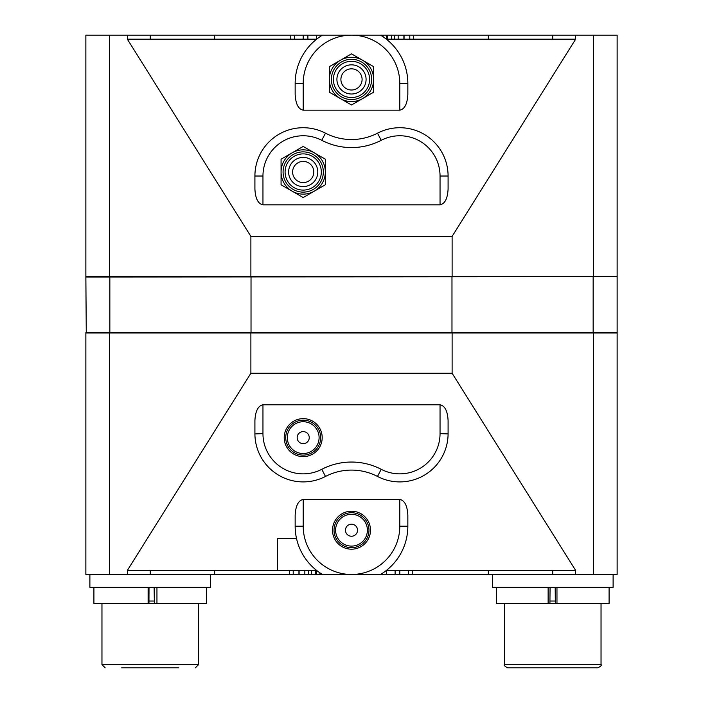 <?xml version="1.0" encoding="UTF-8"?>
<svg xmlns="http://www.w3.org/2000/svg" width="703" height="703" viewBox="0 0 703 703"><rect width="100%" height="100%" fill="white"/><g stroke="black" fill="none" stroke-linecap="round" stroke-linejoin="round"><path stroke-width="1.05" d="M340.428 60.256L351.5 53.859L373.636 66.644L373.636 92.207L351.5 104.984L329.364 92.207L329.364 66.644L340.428 60.256M413.549 39.175L413.549 35.15L617.137 35.15L617.137 276.639L85.863 276.639L85.863 35.15L290.761 35.15L290.761 39.175M488.348 35.15L488.348 39.175M307.896 39.175L307.896 35.15L316.464 35.15L316.464 39.175M391.553 39.175L391.553 35.15L394.392 35.15L394.392 39.175M214.652 35.15L214.652 39.175M377.801 133.025L376.922 133.473M352.159 139.528L350.841 139.528M326.078 133.473L325.498 133.175A56.345 56.345 0 0 0 377.502 133.175A48.296 48.296 0 0 1 448.092 176.022L448.092 175.688M86.267 332.985L85.863 277.044L616.733 276.639M303.204 443.672A6.037 6.037 0 0 0 309.241 437.635A6.037 6.037 0 0 0 303.204 431.598A6.037 6.037 0 0 0 297.167 437.635A6.037 6.037 0 0 0 303.204 443.672M351.5 536.24A6.037 6.037 0 0 0 357.537 530.203A6.037 6.037 0 0 0 351.5 524.166A6.037 6.037 0 0 0 345.463 530.203A6.037 6.037 0 0 0 351.5 536.24M178.852 667.85L121.672 667.85M597.822 667.85L507.663 667.85C504.587 666.172 503.515 665.1 504.446 664.634L601.039 664.634C601.97 665.1 600.898 666.172 597.822 667.85M206.603 587.356L206.603 603.455L93.912 603.455L93.912 587.356M556.969 587.356L556.969 603.455L496.397 603.455L496.397 587.356M303.204 453.532A15.897 15.897 0 0 0 319.1 437.635A15.897 15.897 0 0 0 303.204 421.73A15.897 15.897 0 0 0 287.307 437.635A15.897 15.897 0 0 0 303.204 453.532M351.5 546.099A15.897 15.897 0 0 0 367.397 530.203A15.897 15.897 0 0 0 351.5 514.306A15.897 15.897 0 0 0 335.603 530.203A15.897 15.897 0 0 0 351.5 546.099M303.204 456.616A18.99 18.99 0 0 0 322.185 437.635A18.99 18.99 0 0 0 303.204 418.645A18.99 18.99 0 0 0 284.214 437.635A18.99 18.99 0 0 0 303.204 456.616M303.204 455.105A17.478 17.478 0 0 0 320.682 437.635A17.478 17.478 0 0 0 303.204 420.157A17.478 17.478 0 0 0 285.726 437.635A17.478 17.478 0 0 0 303.204 455.105M448.092 433.936L440.043 433.61L440.043 404.787C444.902 405.789 447.583 411.053 448.092 420.57L448.092 433.61A48.296 48.296 0 0 1 377.502 476.449A56.345 56.345 0 0 0 325.498 476.449L326.078 476.151M351.5 549.184A18.99 18.99 0 0 0 370.49 530.203A18.99 18.99 0 0 0 351.5 511.213A18.99 18.99 0 0 0 332.51 530.203A18.99 18.99 0 0 0 351.5 549.184M351.5 547.681A17.478 17.478 0 0 0 368.978 530.203A17.478 17.478 0 0 0 351.5 512.724A17.478 17.478 0 0 0 334.022 530.203A17.478 17.478 0 0 0 351.5 547.681M350.841 470.096L352.159 470.096M89.887 574.474L89.887 587.356L210.628 587.356L210.628 574.474M492.372 574.474L492.372 587.356L613.113 587.356L613.113 574.474M372.291 574.474L85.863 574.474L85.863 332.985L250.883 332.985L250.883 373.231L452.117 373.231L575.652 570.449L386.36 570.449M214.652 574.474L214.652 570.449M552.743 570.449L552.743 574.474L412.239 574.474L412.239 570.449M412.239 574.474L386.536 574.474L386.536 570.449M593.411 574.474L593.411 332.985L617.137 332.985L617.137 574.474L552.743 574.474M488.348 574.474L488.348 570.449M292.132 152.823L303.204 146.435L325.34 159.212L325.34 184.775L303.204 197.552L281.068 184.775L281.068 159.212L292.132 152.823M307.255 154.344A18.111 18.111 0 0 1 320.858 176.049A18.111 18.111 0 0 1 299.153 189.643A18.111 18.111 0 0 1 285.55 167.938A18.111 18.111 0 0 1 307.255 154.344M308.16 150.416A22.136 22.136 0 0 1 324.777 176.945A22.136 22.136 0 0 1 298.248 193.571A22.136 22.136 0 0 1 281.631 167.042A22.136 22.136 0 0 1 308.16 150.416M347.247 61.82A18.111 18.111 0 0 1 369.101 75.168A18.111 18.111 0 0 1 355.753 97.032A18.111 18.111 0 0 1 333.899 83.675A18.111 18.111 0 0 1 347.247 61.82M346.298 57.91A22.136 22.136 0 0 1 373.021 74.219A22.136 22.136 0 0 1 356.702 100.942A22.136 22.136 0 0 1 329.979 84.624A22.136 22.136 0 0 1 346.298 57.91M407.845 82.787L407.845 94.395C407.336 103.912 404.656 109.167 399.796 110.169L303.204 110.169C298.344 109.167 295.664 103.912 295.155 94.395L295.155 82.787M250.883 276.639L250.883 236.393L127.348 39.175L316.64 39.175M386.36 39.175L575.652 39.175L452.117 236.393L452.117 276.639M127.348 39.175L127.348 35.15M250.883 236.393L452.117 236.393M575.652 35.15L575.652 39.175M254.908 175.688L254.908 176.022A48.296 48.296 0 0 1 325.498 133.175L325.199 133.025M351.5 139.537A56.345 56.345 0 0 0 377.502 133.175A48.296 48.296 0 0 1 448.092 176.022L448.092 189.063C447.583 198.571 444.902 203.835 440.043 204.837L440.043 176.022A40.247 40.247 0 0 0 381.219 140.31A64.395 64.395 0 0 1 321.781 140.31A40.247 40.247 0 0 0 262.957 176.022L262.957 204.837L440.043 204.837M262.957 204.837C258.098 203.835 255.417 198.571 254.908 189.063L254.908 176.022A48.296 48.296 0 0 1 325.498 133.175L321.781 140.31M303.204 83.446L295.155 83.446A56.345 56.345 0 0 1 322.475 35.15L380.525 35.15A56.345 56.345 0 0 1 407.845 83.446L399.796 83.446A48.296 48.296 0 0 0 351.5 35.15A48.296 48.296 0 0 0 303.204 83.446L303.204 110.169M413.549 35.15L409.787 35.15L409.787 39.175M409.787 35.15L398.162 35.15L398.162 39.175M398.162 35.15L394.392 35.15M403.891 35.15L403.891 39.175M404.058 35.15L404.058 39.175M391.553 35.15L330.709 35.15M382.933 35.15L382.933 36.688M383.1 35.15L383.1 36.793M386.536 35.15L386.536 39.175M387.678 35.15L387.678 39.175M295.155 83.446A56.345 56.345 0 0 1 322.475 35.15L316.464 35.15M307.896 35.15L294.636 35.15L294.636 39.175M294.636 35.15L290.761 35.15M294.689 35.15L294.689 39.175M303.204 35.15L303.204 39.175M85.863 332.581L617.137 332.581L617.137 277.044M451.976 332.985L451.976 276.639M251.024 332.985L251.024 276.639M150.521 667.85L121.935 667.85M553.331 667.85L524.579 667.85M154.37 603.455L154.133 587.356M148.948 603.455L149.018 587.356M555.344 603.455L555.185 587.356M549.913 603.455L550.071 587.356M556.969 603.455L609.088 603.455L609.088 587.356M148.122 603.455L148.122 587.356M156.954 603.455L156.954 587.356M548.129 587.356L548.129 603.455M325.199 476.608L325.498 476.449A48.296 48.296 0 0 1 254.908 433.61L254.908 420.57C255.417 411.053 258.098 405.789 262.957 404.787L262.957 433.61A40.247 40.247 0 0 0 321.781 469.314A64.395 64.395 0 0 1 381.219 469.314A40.247 40.247 0 0 0 440.043 433.61M380.525 574.474L322.475 574.474A56.345 56.345 0 0 1 295.155 526.178L295.155 515.229C295.664 505.712 298.344 500.457 303.204 499.455L399.796 499.455C404.656 500.457 407.336 505.712 407.845 515.229L407.845 526.178A56.345 56.345 0 0 1 380.525 574.474L386.536 574.474M440.043 404.787L262.957 404.787M262.957 433.61L254.908 433.936M376.922 476.151L377.801 476.608M295.172 527.496L295.155 526.178L303.204 526.178A48.296 48.296 0 0 0 351.5 574.474A48.296 48.296 0 0 0 399.796 526.178L407.845 526.178L407.845 526.837M408.364 574.474L408.364 570.449M408.311 574.474L408.311 570.449M399.796 574.474L399.796 570.449M395.104 574.474L395.104 570.449M320.067 574.474L320.067 572.945M319.9 574.474L319.9 572.831M316.464 574.474L316.464 570.449M315.322 574.474L315.322 570.449M311.447 574.474L311.447 570.449M308.608 574.474L308.608 570.449M304.838 574.474L304.838 570.449M299.109 574.474L299.109 570.449M298.942 574.474L298.942 570.449M293.213 574.474L293.213 570.449M289.451 574.474L289.451 570.449M296.543 538.612L277.5 538.612L277.5 570.449L127.348 570.449L250.883 373.231M316.64 570.449L277.5 570.449M127.348 574.474L127.348 570.449M575.652 570.449L575.652 574.474M593.411 332.985L250.883 332.985M452.117 373.231L452.117 332.985M552.743 39.175L552.743 35.15M109.589 35.15L109.589 276.639M101.961 603.455L101.961 664.634L198.554 664.634L195.337 667.85M149.018 601.039L154.133 601.039M550.071 601.039L555.185 601.039M377.502 476.449L381.219 469.314M351.5 470.087A56.345 56.345 0 0 0 325.498 476.449L321.781 469.314M150.257 570.449L150.257 574.474M305.577 161.664A10.598 10.598 0 0 1 313.529 174.362A10.598 10.598 0 0 1 300.831 182.323A10.598 10.598 0 0 1 292.879 169.625A10.598 10.598 0 0 1 305.577 161.664M306.464 157.78A14.578 14.578 0 0 1 317.413 175.258A14.578 14.578 0 0 1 299.935 186.207A14.578 14.578 0 0 1 288.995 168.729A14.578 14.578 0 0 1 306.464 157.78M307.703 152.384A20.123 20.123 0 0 1 322.818 176.497A20.123 20.123 0 0 1 298.696 191.611A20.123 20.123 0 0 1 283.59 167.49A20.123 20.123 0 0 1 307.703 152.384M349.013 69.122A10.598 10.598 0 0 1 361.799 76.935A10.598 10.598 0 0 1 353.987 89.72A10.598 10.598 0 0 1 341.201 81.908A10.598 10.598 0 0 1 349.013 69.122M348.073 65.247A14.578 14.578 0 0 1 365.674 75.994A14.578 14.578 0 0 1 354.927 93.596A14.578 14.578 0 0 1 337.326 82.849A14.578 14.578 0 0 1 348.073 65.247M346.772 59.86A20.123 20.123 0 0 1 371.061 74.694A20.123 20.123 0 0 1 356.228 98.982A20.123 20.123 0 0 1 331.939 84.149A20.123 20.123 0 0 1 346.772 59.86M399.796 110.169L399.796 83.446M150.257 39.175L150.257 35.15M593.411 35.15L593.411 276.639M380.525 35.15A56.345 56.345 0 0 1 407.845 83.446M254.908 176.022L262.957 176.022M377.502 133.175L381.219 140.31M448.092 176.022L440.043 176.022M593.156 332.985L593.156 276.639M109.844 332.985L109.844 276.639M399.796 526.178L399.796 499.455M303.204 499.455L303.204 526.178M109.589 574.474L109.589 332.985M198.554 603.455L198.554 664.634M601.039 603.455L601.039 664.634M101.961 664.634L105.178 667.85M504.446 603.455L504.446 664.634"/></g></svg>
